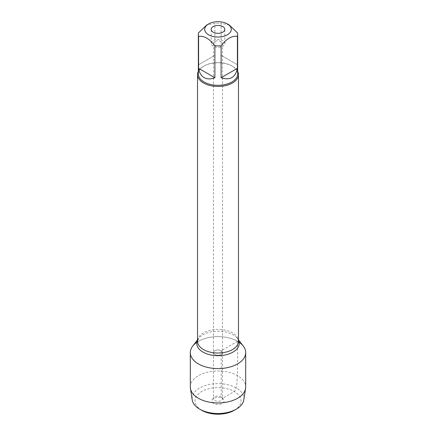 <?xml version="1.0" encoding="UTF-8"?>
<svg xmlns="http://www.w3.org/2000/svg" width="436" height="436" viewBox="0 0 436 436"><rect width="100%" height="100%" fill="white"/><g stroke="black" fill="none" stroke-linecap="round" stroke-linejoin="round"><path stroke-width="0.33" stroke-dasharray="2.18 1.64" d="M221.215 41.589A4.551 2.627 0 0 0 216.256 41.017A4.551 2.627 0 0 0 213.449 43.447A4.551 2.627 0 0 0 214.785 45.3A4.551 2.627 0 0 0 219.744 45.873A4.551 2.627 0 0 0 222.551 43.447A4.551 2.627 0 0 0 221.215 41.589M221.215 350.751A4.551 2.627 180 0 1 222.551 352.61A4.551 2.627 180 0 1 218 355.236A4.551 2.627 180 0 1 213.449 352.61A4.551 2.627 180 0 1 216.256 350.179A4.551 2.627 180 0 1 221.215 350.751A4.551 2.627 0 0 0 216.256 350.179A4.551 2.627 0 0 0 213.449 352.61A4.551 2.627 0 0 0 214.785 354.468A4.551 2.627 0 0 0 219.744 355.035A4.551 2.627 0 0 0 222.551 352.61A4.551 2.627 0 0 0 221.215 350.751M198.342 71.319A20.476 11.821 180 0 1 203.519 66.267A20.476 11.821 180 0 1 232.481 66.267L232.481 66.267A20.476 11.821 180 0 1 237.658 71.319M192.723 346.08A27.686 15.985 180 0 1 237.576 341.306A27.686 15.985 180 0 1 243.277 346.08M237.407 64.73L221.112 55.323L237.407 64.73L237.407 32.776M221.112 55.323L221.112 23.37A19.658 11.347 0 0 0 214.888 23.37L206.74 25.026M229.26 25.026L221.112 23.37M214.888 55.323L198.593 64.73L214.888 55.323L214.888 23.37M198.593 64.73L198.593 32.776M198.342 73.957A19.658 11.347 180 0 1 204.103 65.934A19.658 11.347 180 0 1 231.898 65.934L231.898 65.934A19.658 11.347 180 0 1 237.658 73.957M231.898 65.934L232.481 66.267L231.898 65.934M213.171 46.232A6.823 3.94 180 0 1 211.177 43.447A6.823 3.94 180 0 1 218 39.502A6.823 3.94 180 0 1 224.823 43.447A6.823 3.94 180 0 1 220.611 47.088A6.823 3.94 180 0 1 213.171 46.232M221.215 396.798A4.551 2.627 0 0 0 213.847 397.583A4.551 2.627 0 0 0 213.449 398.657A4.551 2.627 0 0 0 218 401.284A4.551 2.627 0 0 0 222.551 398.657A4.551 2.627 0 0 0 222.153 397.583A4.551 2.627 0 0 0 221.215 396.798M213.656 403.414A6.142 3.548 180 0 1 212.392 399.458A6.142 3.548 180 0 1 222.344 398.4A6.142 3.548 180 0 1 223.608 399.458A6.142 3.548 180 0 1 221.483 403.829A6.142 3.548 180 0 1 213.656 403.414M201.721 410.309A23.026 13.293 180 0 1 201.721 391.506A23.026 13.293 180 0 1 234.279 391.506A23.026 13.293 180 0 1 234.279 410.309M190.314 386.972A27.686 15.985 180 0 1 218 370.987A27.686 15.985 180 0 1 245.686 386.972M196.892 342.265A27.686 15.985 180 0 1 239.108 342.265M243.789 399.905A25.893 14.949 0 0 0 218 383.62A25.893 14.949 0 0 0 192.211 399.905M237.576 341.306L221.215 350.751L221.215 396.798L222.344 398.4L234.279 391.506C237.931 386.198 236.465 380.95 237.576 375.668L237.576 341.306M238.476 339.884L237.358 338.445L238.476 341.214A20.476 11.821 0 0 0 232.481 332.853A20.476 11.821 0 0 0 210.163 330.292A20.476 11.821 0 0 0 197.524 341.214L198.642 338.445A21.206 12.246 180 0 1 232.998 334.783A21.206 12.246 180 0 1 237.358 338.445A21.206 12.246 180 0 1 238.476 340.254M197.524 340.254A21.206 12.246 180 0 1 198.642 338.445L197.524 339.884M213.449 43.447L213.449 398.657M222.551 43.447L222.551 398.657M204.103 65.934L203.519 66.267M224.823 43.447L224.823 29.376M211.177 43.447L211.177 29.376M213.847 397.583L212.392 399.458M222.153 397.583L223.608 399.458"/><path stroke-width="0.65" d="M237.658 71.319A20.476 11.821 180 0 1 238.476 74.627A20.476 11.821 180 0 1 218 86.448A20.476 11.821 180 0 1 197.524 74.627A20.476 11.821 180 0 1 198.342 71.319M238.476 339.884L243.277 346.08A27.686 15.985 180 0 1 218 368.594A27.686 15.985 180 0 1 192.723 346.08L197.524 339.884M213.171 32.16A6.823 3.94 0 0 0 220.611 33.016A6.823 3.94 0 0 0 224.823 29.376A6.823 3.94 0 0 0 218 25.435A6.823 3.94 0 0 0 211.177 29.376A6.823 3.94 0 0 0 213.171 32.16M208.604 34.798A13.287 7.674 0 0 0 227.396 34.798A13.287 7.674 0 0 0 227.396 23.953A13.287 7.674 0 0 0 220.104 21.8A13.287 7.674 0 0 0 208.604 23.953A13.287 7.674 0 0 0 208.604 34.798M221.112 77.733C230.034 80.633 235.462 77.499 237.407 68.327L221.112 77.733L221.112 45.78C226.546 38.711 231.979 35.578 237.407 36.373A19.658 11.347 0 0 0 237.658 34.575A19.658 11.347 0 0 0 237.407 32.776L229.26 25.026L227.396 23.953M237.407 68.327L237.407 36.373M208.604 23.953L206.74 25.026L198.593 32.776A19.658 11.347 0 0 0 198.342 34.575A19.658 11.347 0 0 0 198.593 36.373C204.021 35.578 209.454 38.711 214.888 45.78A19.658 11.347 0 0 0 221.112 45.78M198.593 68.327C199.301 72.736 201.132 75.826 204.103 77.597C207.116 79.281 210.713 79.325 214.888 77.733L198.593 68.327L198.593 36.373M214.888 77.733L214.888 45.78M237.658 34.575L237.658 73.957A19.658 11.347 180 0 1 225.521 84.442A19.658 11.347 180 0 1 204.103 81.984A19.658 11.347 180 0 1 198.342 73.957L198.342 34.575M236.307 409.137L234.279 410.309A23.026 13.293 180 0 1 201.721 410.309L199.693 409.137A25.893 14.949 0 0 0 236.307 409.137A25.893 14.949 0 0 0 243.789 399.905L245.577 388.405A27.686 15.985 180 0 1 227.439 402.003A27.686 15.985 180 0 1 198.424 398.281A27.686 15.985 180 0 1 190.423 388.405A27.686 15.985 180 0 1 190.314 386.972L190.314 352.61A27.686 15.985 180 0 1 196.892 342.265M239.108 342.265A27.686 15.985 180 0 1 245.686 352.61L245.686 386.972A27.686 15.985 180 0 1 245.577 388.405M245.686 352.61A27.686 15.985 180 0 1 228.595 367.379A27.686 15.985 180 0 1 198.424 363.913A27.686 15.985 180 0 1 190.314 352.61M190.423 388.405L192.211 399.905A25.893 14.949 0 0 0 199.693 409.137L201.721 410.309M197.524 74.627L197.524 341.214A20.476 11.821 0 0 0 218 353.035A20.476 11.821 0 0 0 238.476 341.214L238.476 74.627M238.476 340.254A21.206 12.246 180 0 1 218 355.689A21.206 12.246 180 0 1 197.524 340.254"/></g></svg>
